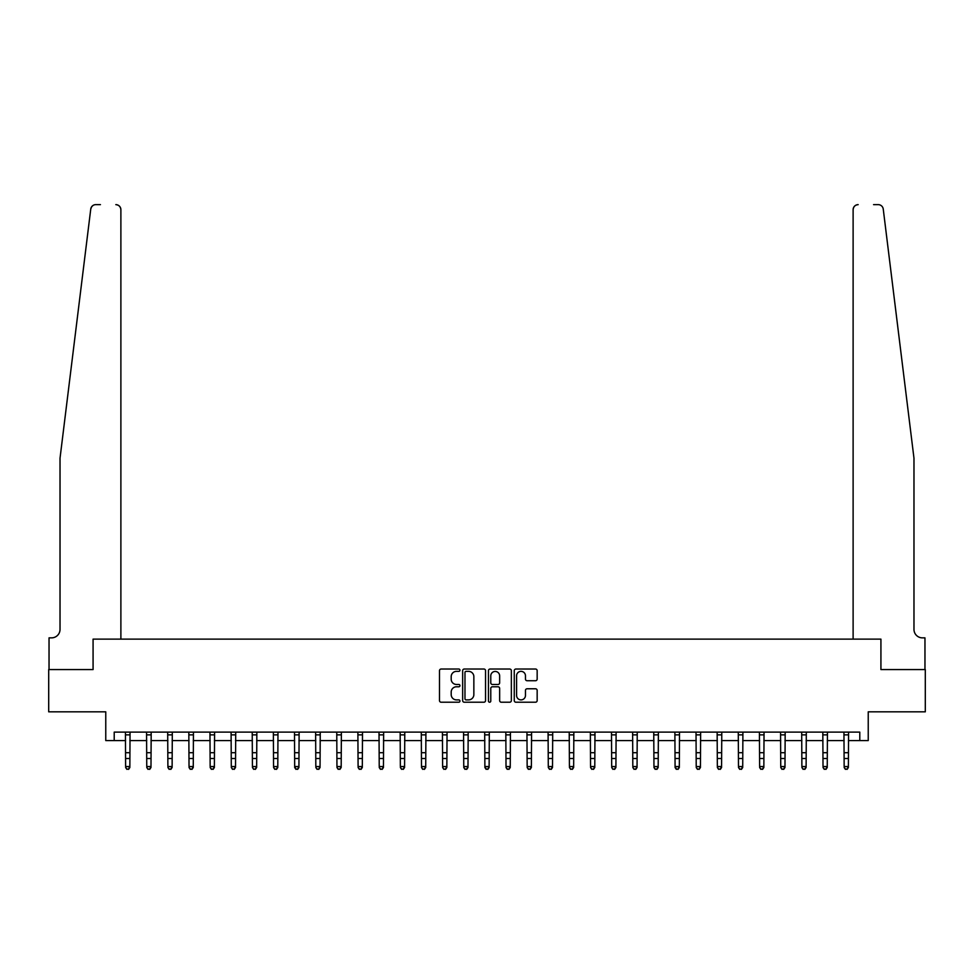 <?xml version="1.0" encoding="UTF-8"?>
<svg xmlns="http://www.w3.org/2000/svg" width="974" height="974" viewBox="0 0 974 974"><rect width="100%" height="100%" fill="white"/><g stroke="black" fill="none" stroke-linecap="round" stroke-linejoin="round"><path stroke-width="1.46" d="M459.947 670.185A1.157 1.157 0 0 0 458.791 669.028L441.161 669.028A1.656 1.656 0 0 0 439.493 670.684L439.493 700.562A1.656 1.656 0 0 0 441.161 702.217L458.791 702.217A1.157 1.157 0 0 0 459.947 701.061A1.157 1.157 0 0 0 458.791 699.892L456.502 699.892A5.308 5.308 0 0 1 451.193 694.584L451.193 692.1A5.308 5.308 0 0 1 456.502 686.78L458.791 686.78A1.157 1.157 0 0 0 459.947 685.623A1.157 1.157 0 0 0 458.791 684.466L456.502 684.466A5.308 5.308 0 0 1 451.193 679.146L451.193 676.662A5.308 5.308 0 0 1 456.502 671.354L458.791 671.354A1.157 1.157 0 0 0 459.947 670.185M535.493 680.729A1.656 1.656 0 0 0 537.161 679.073L537.161 670.684A1.656 1.656 0 0 0 535.493 669.028L515.916 669.028A1.656 1.656 0 0 0 514.26 670.684L514.26 700.562A1.656 1.656 0 0 0 515.916 702.217L535.493 702.217A1.656 1.656 0 0 0 537.161 700.562L537.161 690.432A1.656 1.656 0 0 0 535.493 688.776L527.117 688.776A1.656 1.656 0 0 0 525.461 690.432L525.461 695.46A4.444 4.444 0 0 1 521.017 699.892A4.444 4.444 0 0 1 516.585 695.46L516.585 675.786A4.444 4.444 0 0 1 521.017 671.354A4.444 4.444 0 0 1 525.461 675.786L525.461 679.073A1.656 1.656 0 0 0 527.117 680.729L535.493 680.729M91.519 206.975L90.752 209.081C93.748 203.785 93.748 203.785 90.752 209.081L60.023 458.23L60.023 629.411A8.449 8.449 0 0 1 51.573 637.86L49.041 637.86L49.041 669.564L93.078 669.564L48.7 669.564L48.7 711.824L105.764 711.824L105.764 740.569L114.214 740.569L114.214 732.119L859.786 732.119L859.786 740.569L868.236 740.569L868.236 711.824L925.3 711.824L925.3 669.564L880.922 669.564L880.922 639.127L853.114 639.127L853.114 209.702L853.114 639.127M120.886 639.127L120.886 209.702L120.886 639.127L93.078 639.127L93.078 669.564L93.078 639.127L880.922 639.127L880.922 669.564L924.959 669.564L924.959 637.86L922.427 637.86A8.449 8.449 0 0 1 913.977 629.411A8.449 8.449 0 0 0 922.427 637.86M485.551 670.684A1.656 1.656 0 0 0 483.883 669.028L464.306 669.028A1.656 1.656 0 0 0 462.65 670.684L462.65 700.562A1.656 1.656 0 0 0 464.306 702.217L483.883 702.217A1.656 1.656 0 0 0 485.551 700.562L485.551 670.684M490.117 669.028L509.694 669.028A1.656 1.656 0 0 1 511.35 670.684L511.35 700.562A1.656 1.656 0 0 1 509.694 702.217L501.318 702.217A1.656 1.656 0 0 1 499.65 700.562L499.65 688.448A1.656 1.656 0 0 0 497.994 686.78L492.43 686.78A1.656 1.656 0 0 0 490.774 688.448L490.774 701.061A1.157 1.157 0 0 1 489.618 702.217A1.157 1.157 0 0 1 488.449 701.061L488.449 670.684A1.656 1.656 0 0 1 490.117 669.028M114.214 740.569L125.622 740.569M129.846 740.569L146.757 740.569M150.982 740.569L167.893 740.569M172.118 740.569L189.029 740.569M193.254 740.569L210.153 740.569M214.377 740.569L231.288 740.569M235.513 740.569L252.424 740.569M256.649 740.569L273.56 740.569M277.785 740.569L294.684 740.569M298.921 740.569L315.82 740.569M320.044 740.569L336.955 740.569M341.18 740.569L358.091 740.569M362.316 740.569L379.227 740.569M383.452 740.569L400.351 740.569M404.575 740.569L421.486 740.569M425.711 740.569L442.622 740.569M446.847 740.569L463.758 740.569M467.983 740.569L484.882 740.569M489.118 740.569L506.017 740.569M510.242 740.569L527.153 740.569M531.378 740.569L548.289 740.569M552.514 740.569L569.425 740.569M573.649 740.569L590.548 740.569M594.773 740.569L611.684 740.569M615.909 740.569L632.82 740.569M637.045 740.569L653.956 740.569M658.181 740.569L675.079 740.569M679.316 740.569L696.215 740.569M700.44 740.569L717.351 740.569M721.576 740.569L738.487 740.569M742.712 740.569L759.623 740.569M763.847 740.569L780.746 740.569M784.971 740.569L801.882 740.569M806.107 740.569L823.018 740.569M827.243 740.569L844.154 740.569M848.378 740.569L859.786 740.569M466.132 671.354A1.157 1.157 0 0 0 464.975 672.51L464.975 698.735A1.157 1.157 0 0 0 466.132 699.892L468.543 699.892A5.308 5.308 0 0 0 473.851 694.584L473.851 676.662A5.308 5.308 0 0 0 468.543 671.354L466.132 671.354M499.65 675.871A4.444 4.444 0 0 0 495.218 671.439A4.444 4.444 0 0 0 490.774 675.871L490.774 682.798A1.656 1.656 0 0 0 492.43 684.466L497.994 684.466A1.656 1.656 0 0 0 499.65 682.798L499.65 675.871M130.053 732.119L129.846 767.5L128.58 769.363L126.888 768.985L128.58 769.363M125.427 732.119L125.622 766.562L129.846 766.562L128.58 768.985M126.888 769.363L125.622 767.5L126.888 768.985M92.932 205.514L91.544 206.938M100.432 204.637L95.793 204.637A5.077 5.077 0 0 0 90.752 209.081M120.886 209.702A5.077 5.077 0 0 0 115.821 204.637C118.877 204.954 120.569 206.646 120.886 209.702M60.023 629.411A8.449 8.449 0 0 1 51.573 637.86M902.898 368.44L883.248 209.081C880.253 203.785 880.253 203.785 883.248 209.081L913.977 458.23L913.977 629.411M873.568 204.637L878.207 204.637A5.077 5.077 0 0 1 883.248 209.081M858.179 204.637A5.077 5.077 0 0 0 853.114 209.702C853.431 206.646 855.123 204.954 858.179 204.637M151.189 732.119L150.982 767.5L149.716 769.363L148.024 768.985L149.716 769.363M146.563 732.119L146.757 766.562L150.982 766.562L149.716 768.985M148.024 769.363L146.757 767.5L148.024 768.985M172.313 732.119L172.118 767.5L170.852 769.363L169.159 768.985L170.852 769.363M167.686 732.119L167.893 766.562L172.118 766.562L170.852 768.985M169.159 769.363L167.893 767.5L169.159 768.985M193.449 732.119L193.254 767.5L191.988 769.363L190.295 768.985L191.988 769.363M188.822 732.119L189.029 766.562L193.254 766.562L191.988 768.985M190.295 769.363L189.029 767.5L190.295 768.985M214.584 732.119L214.377 767.5L213.111 769.363L211.419 768.985L213.111 769.363M209.958 732.119L210.153 766.562L214.377 766.562L213.111 768.985M211.419 769.363L210.153 767.5L211.419 768.985M235.72 732.119L235.513 767.5L234.247 769.363L232.555 768.985L234.247 769.363M231.094 732.119L231.288 766.562L235.513 766.562L234.247 768.985M232.555 769.363L231.288 767.5L232.555 768.985M256.856 732.119L256.649 767.5L255.383 769.363L253.69 768.985L255.383 769.363M252.217 732.119L252.424 766.562L256.649 766.562L255.383 768.985M253.69 769.363L252.424 767.5L253.69 768.985M277.98 732.119L277.785 767.5L276.519 769.363L274.826 768.985L276.519 769.363M273.353 732.119L273.56 766.562L277.785 766.562L276.519 768.985M274.826 769.363L273.56 767.5L274.826 768.985M299.115 732.119L298.921 767.5L297.642 769.363L295.962 768.985L297.642 769.363M294.489 732.119L294.684 766.562L298.921 766.562L297.642 768.985M295.962 769.363L294.684 767.5L294.684 766.562L295.962 768.985M320.251 732.119L320.044 767.5L318.778 769.363L317.086 768.985L318.778 769.363M315.625 732.119L315.82 766.562L320.044 766.562L318.778 768.985M317.086 769.363L315.82 767.5L317.086 768.985M341.387 732.119L341.18 767.5L339.914 769.363L338.222 768.985L339.914 769.363M336.761 732.119L336.955 766.562L341.18 766.562L339.914 768.985M338.222 769.363L336.955 767.5L338.222 768.985M362.511 732.119L362.316 767.5L361.05 769.363L359.357 768.985L361.05 769.363M357.884 732.119L358.091 766.562L362.316 766.562L361.05 768.985M359.357 769.363L358.091 767.5L359.357 768.985M383.646 732.119L383.452 767.5L382.185 769.363L380.493 768.985L382.185 769.363M379.02 732.119L379.227 766.562L383.452 766.562L382.185 768.985M380.493 769.363L379.227 767.5L380.493 768.985M404.782 732.119L404.575 767.5L403.309 769.363L401.617 768.985L403.309 769.363M400.156 732.119L400.351 766.562L404.575 766.562L403.309 768.985M401.617 769.363L400.351 767.5L401.617 768.985M425.918 732.119L425.711 767.5L424.445 769.363L422.753 768.985L424.445 769.363M421.292 732.119L421.486 766.562L425.711 766.562L424.445 768.985M422.753 769.363L421.486 767.5L422.753 768.985M447.054 732.119L446.847 767.5L445.581 769.363L443.888 768.985L445.581 769.363M442.415 732.119L442.622 766.562L446.847 766.562L445.581 768.985M443.888 769.363L442.622 767.5L443.888 768.985M468.177 732.119L467.983 767.5L466.716 769.363L465.024 768.985L466.716 769.363M463.551 732.119L463.758 766.562L467.983 766.562L466.716 768.985M465.024 769.363L463.758 767.5L465.024 768.985M489.313 732.119L489.118 767.5L487.84 769.363L486.16 768.985L487.84 769.363M484.687 732.119L484.882 766.562L489.118 766.562L487.84 768.985M486.16 769.363L484.882 767.5L484.882 766.562L486.16 768.985M510.449 732.119L510.242 767.5L508.976 769.363L507.284 768.985L508.976 769.363M505.823 732.119L506.017 766.562L510.242 766.562L508.976 768.985M507.284 769.363L506.017 767.5L507.284 768.985M531.585 732.119L531.378 767.5L530.112 769.363L528.419 768.985L530.112 769.363M526.946 732.119L527.153 766.562L531.378 766.562L530.112 768.985M528.419 769.363L527.153 767.5L528.419 768.985M552.708 732.119L552.514 767.5L551.247 769.363L549.555 768.985L551.247 769.363M548.082 732.119L548.289 766.562L552.514 766.562L551.247 768.985M549.555 769.363L548.289 767.5L549.555 768.985M573.844 732.119L573.649 767.5L572.383 769.363L570.691 768.985L572.383 769.363M569.218 732.119L569.425 766.562L573.649 766.562L572.383 768.985M570.691 769.363L569.425 767.5L570.691 768.985M594.98 732.119L594.773 767.5L593.507 769.363L591.815 768.985L593.507 769.363M590.354 732.119L590.548 766.562L594.773 766.562L593.507 768.985M591.815 769.363L590.548 767.5L591.815 768.985M616.116 732.119L615.909 767.5L614.643 769.363L612.95 768.985L614.643 769.363M611.489 732.119L611.684 766.562L615.909 766.562L614.643 768.985M612.95 769.363L611.684 767.5L612.95 768.985M637.24 732.119L637.045 767.5L635.779 769.363L634.086 768.985L635.779 769.363M632.613 732.119L632.82 766.562L637.045 766.562L635.779 768.985M634.086 769.363L632.82 767.5L634.086 768.985M658.375 732.119L658.181 767.5L656.914 769.363L655.222 768.985L656.914 769.363M653.749 732.119L653.956 766.562L658.181 766.562L656.914 768.985M655.222 769.363L653.956 767.5L655.222 768.985M679.511 732.119L679.316 767.5L678.038 769.363L676.358 768.985L678.038 769.363M674.885 732.119L675.079 766.562L679.316 766.562L678.038 768.985M676.358 769.363L675.079 767.5L675.079 766.562L676.358 768.985M700.647 732.119L700.44 767.5L699.174 769.363L697.481 768.985L699.174 769.363M696.02 732.119L696.215 766.562L700.44 766.562L699.174 768.985M697.481 769.363L696.215 767.5L697.481 768.985M721.783 732.119L721.576 767.5L720.31 769.363L718.617 768.985L720.31 769.363M717.144 732.119L717.351 766.562L721.576 766.562L720.31 768.985M718.617 769.363L717.351 767.5L718.617 768.985M742.906 732.119L742.712 767.5L741.445 769.363L739.753 768.985L741.445 769.363M738.28 732.119L738.487 766.562L742.712 766.562L741.445 768.985M739.753 769.363L738.487 767.5L739.753 768.985M764.042 732.119L763.847 767.5L762.581 769.363L760.889 768.985L762.581 769.363M759.416 732.119L759.623 766.562L763.847 766.562L762.581 768.985M760.889 769.363L759.623 767.5L760.889 768.985M785.178 732.119L784.971 767.5L783.705 769.363L782.012 768.985L783.705 769.363M780.551 732.119L780.746 766.562L784.971 766.562L783.705 768.985M782.012 769.363L780.746 767.5L782.012 768.985M806.314 732.119L806.107 767.5L804.841 769.363L803.148 768.985L804.841 769.363M801.687 732.119L801.882 766.562L806.107 766.562L804.841 768.985M803.148 769.363L801.882 767.5L803.148 768.985M827.437 732.119L827.243 767.5L825.976 769.363L824.284 768.985L825.976 769.363M822.811 732.119L823.018 766.562L827.243 766.562L825.976 768.985M824.284 769.363L823.018 767.5L824.284 768.985M848.573 732.119L848.378 767.5L847.112 769.363L845.42 768.985L847.112 769.363M843.947 732.119L844.154 766.562L848.378 766.562L847.112 768.985M845.42 769.363L844.154 767.5L845.42 768.985M129.846 752.707L125.622 752.707M129.846 758.503L125.622 758.503M129.846 734.859L125.622 734.859M150.982 752.707L146.757 752.707M150.982 758.503L146.757 758.503M150.982 734.859L146.757 734.859M172.118 752.707L167.893 752.707M172.118 758.503L167.893 758.503M172.118 734.859L167.893 734.859M193.254 752.707L189.029 752.707M193.254 758.503L189.029 758.503M193.254 734.859L189.029 734.859M214.377 752.707L210.153 752.707M214.377 758.503L210.153 758.503M214.377 734.859L210.153 734.859M235.513 752.707L231.288 752.707M235.513 758.503L231.288 758.503M235.513 734.859L231.288 734.859M256.649 752.707L252.424 752.707M256.649 758.503L252.424 758.503M256.649 734.859L252.424 734.859M277.785 752.707L273.56 752.707M277.785 758.503L273.56 758.503M277.785 734.859L273.56 734.859M298.921 752.707L294.684 752.707M298.921 758.503L294.684 758.503M298.921 734.859L294.684 734.859M320.044 752.707L315.82 752.707M320.044 758.503L315.82 758.503M320.044 734.859L315.82 734.859M341.18 752.707L336.955 752.707M341.18 758.503L336.955 758.503M341.18 734.859L336.955 734.859M362.316 752.707L358.091 752.707M362.316 758.503L358.091 758.503M362.316 734.859L358.091 734.859M383.452 752.707L379.227 752.707M383.452 758.503L379.227 758.503M383.452 734.859L379.227 734.859M404.575 752.707L400.351 752.707M404.575 758.503L400.351 758.503M404.575 734.859L400.351 734.859M425.711 752.707L421.486 752.707M425.711 758.503L421.486 758.503M425.711 734.859L421.486 734.859M446.847 752.707L442.622 752.707M446.847 758.503L442.622 758.503M446.847 734.859L442.622 734.859M467.983 752.707L463.758 752.707M467.983 758.503L463.758 758.503M467.983 734.859L463.758 734.859M489.118 752.707L484.882 752.707M489.118 758.503L484.882 758.503M489.118 734.859L484.882 734.859M510.242 752.707L506.017 752.707M510.242 758.503L506.017 758.503M510.242 734.859L506.017 734.859M531.378 752.707L527.153 752.707M531.378 758.503L527.153 758.503M531.378 734.859L527.153 734.859M552.514 752.707L548.289 752.707M552.514 758.503L548.289 758.503M552.514 734.859L548.289 734.859M573.649 752.707L569.425 752.707M573.649 758.503L569.425 758.503M573.649 734.859L569.425 734.859M594.773 752.707L590.548 752.707M594.773 758.503L590.548 758.503M594.773 734.859L590.548 734.859M615.909 752.707L611.684 752.707M615.909 758.503L611.684 758.503M615.909 734.859L611.684 734.859M637.045 752.707L632.82 752.707M637.045 758.503L632.82 758.503M637.045 734.859L632.82 734.859M658.181 752.707L653.956 752.707M658.181 758.503L653.956 758.503M658.181 734.859L653.956 734.859M679.316 752.707L675.079 752.707M679.316 758.503L675.079 758.503M679.316 734.859L675.079 734.859M700.44 752.707L696.215 752.707M700.44 758.503L696.215 758.503M700.44 734.859L696.215 734.859M721.576 752.707L717.351 752.707M721.576 758.503L717.351 758.503M721.576 734.859L717.351 734.859M742.712 752.707L738.487 752.707M742.712 758.503L738.487 758.503M742.712 734.859L738.487 734.859M763.847 752.707L759.623 752.707M763.847 758.503L759.623 758.503M763.847 734.859L759.623 734.859M784.971 752.707L780.746 752.707M784.971 758.503L780.746 758.503M784.971 734.859L780.746 734.859M806.107 752.707L801.882 752.707M806.107 758.503L801.882 758.503M806.107 734.859L801.882 734.859M827.243 752.707L823.018 752.707M827.243 758.503L823.018 758.503M827.243 734.859L823.018 734.859M848.378 752.707L844.154 752.707M848.378 758.503L844.154 758.503M848.378 734.859L844.154 734.859"/></g></svg>
